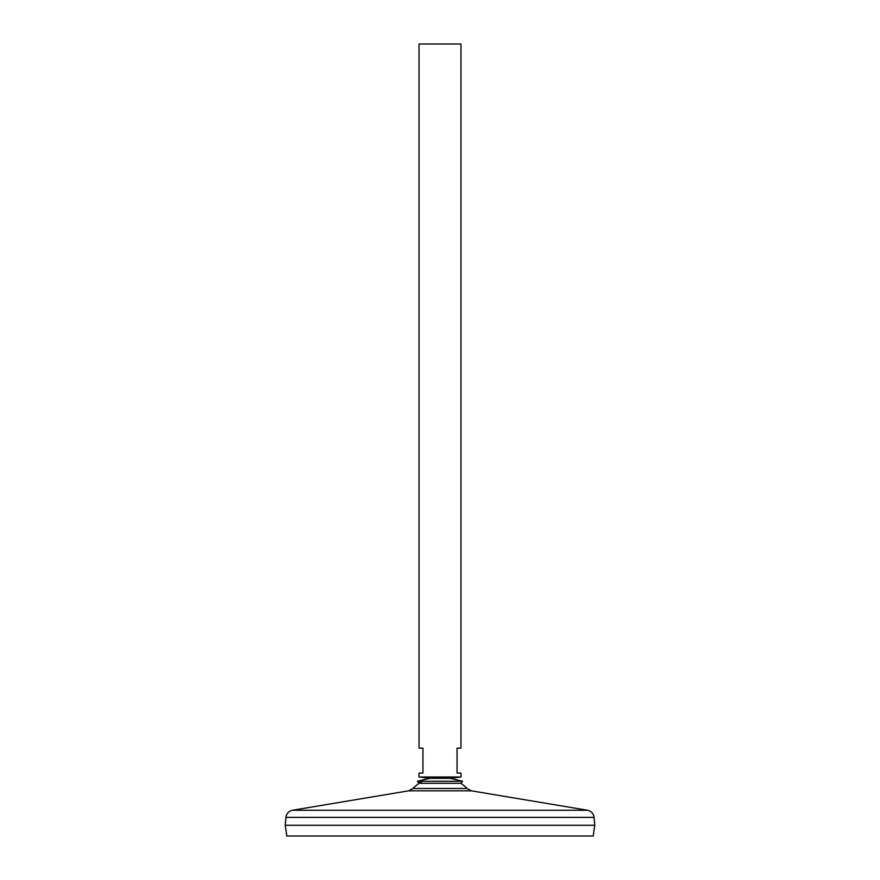 <?xml version="1.0" encoding="UTF-8"?>
<svg xmlns="http://www.w3.org/2000/svg" width="880" height="880" viewBox="0 0 880 880"><rect width="100%" height="100%" fill="white"/><g stroke="black" fill="none" stroke-linecap="round" stroke-linejoin="round"><path stroke-width="1.32" d="M413.028 788.48L408.617 790.823L471.383 790.823L466.972 788.48L413.028 788.48A37.158 37.158 0 0 1 422.477 781.264M466.972 788.48A37.158 37.158 0 0 0 460.911 783.31L462.55 781.264L450.219 778.305L429.781 778.305L419.023 776.996L460.977 776.996L460.977 773.058L457.05 773.058L457.05 748.143L460.977 748.143L460.977 44L419.023 44L419.023 748.143L422.95 748.143L422.95 773.058L419.023 773.058L419.023 776.996M285.912 817.377L285.274 825.253L286.781 836L593.219 836L594.726 825.275L285.296 825.275L594.726 825.275L594.088 817.377L285.912 817.377C286.473 813.516 288.651 811.14 292.457 810.26L587.543 810.26L471.383 790.823M460.977 776.996L450.219 778.305L429.781 778.305L417.45 781.264L462.55 781.264M460.911 783.31L419.089 783.31L417.45 781.264M408.617 790.823L292.457 810.26M594.088 817.377C593.527 813.516 591.349 811.14 587.543 810.26"/></g></svg>
